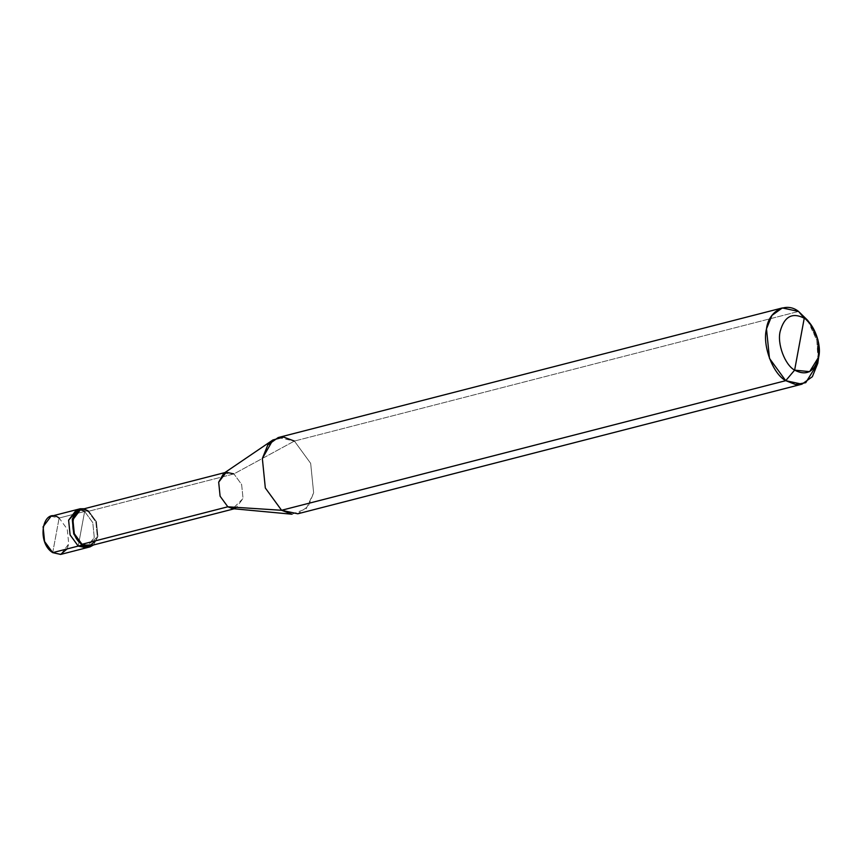 <?xml version="1.0" encoding="UTF-8"?>
<svg xmlns="http://www.w3.org/2000/svg" width="862" height="862" viewBox="0 0 862 862"><rect width="100%" height="100%" fill="white"/><g stroke="black" fill="none" stroke-linecap="round" stroke-linejoin="round"><path stroke-width="0.65" stroke-dasharray="4.31 3.23" d="M84.638 511.468L92.773 522.609L94.26 537.36L88.107 547.154L94.26 537.36L92.773 522.609L84.638 511.468L78.41 509.453L84.638 511.468L81.437 528.772L84.638 511.468L59.133 518.03L84.638 511.468L78.41 509.453L84.638 511.468L88.29 510.53L84.26 508.742L88.29 510.53L88.129 511.392L233.914 473.917L294.405 441.064L798.557 311.451L294.405 441.064L233.914 473.917L88.129 511.392L88.29 510.53L84.638 511.468L78.226 546.077L84.638 511.468L92.773 522.609L94.26 537.36L86.34 547.833L94.26 537.36L92.773 522.609L84.638 511.468M52.711 552.639L59.133 518.03L52.711 552.639M51.02 516.273L59.133 518.03L67.258 529.171L68.744 543.922L60.825 554.385M67.074 548.943L68.744 543.922L67.258 529.171L59.133 518.03M78.226 546.077L81.437 528.772L78.226 546.077M80.425 509.733L88.129 511.392L95.844 521.984L97.266 535.992L89.734 545.937M223.7 473.389L233.914 473.917L241.629 484.498L243.052 498.516L232.772 508.666M278.2 437.551L294.405 441.064L310.665 463.347L313.639 492.848L308.219 506.296L297.789 513.784M93.57 544.956L97.902 536.423L96.415 521.672L88.29 510.53L96.415 521.672L97.902 536.423L93.57 544.956M95.682 540.765L97.266 535.992L95.844 521.984L88.129 511.392M234.184 508.806L235.52 508.461L243.052 498.516L241.629 484.498L233.914 473.917M292.002 514.226L306.15 508.774L313.639 492.848L310.665 463.347L294.405 441.064M818.437 358.204L816.788 340.124L809.321 322.744M807.532 320.19L816.82 340.274L818.103 361.307M224.874 472.591L226.21 472.247"/><path stroke-width="1.29" d="M88.107 547.154L78.226 546.077L52.711 552.639L44.587 541.498L43.1 526.747L51.02 516.273L76.535 509.711L68.615 520.185L70.102 534.936L78.226 546.077L70.102 534.936L68.615 520.185L78.41 509.453L76.535 509.711L78.41 509.453L68.615 520.185L70.102 534.936L78.226 546.077L86.34 547.833L78.226 546.077L70.102 534.936L68.615 520.185L76.535 509.711L80.177 508.774L72.257 519.247L73.744 533.998L81.868 545.14L78.226 546.077L88.107 547.154M59.133 518.03C42.766 506.005 35.999 542.51 52.711 552.639L60.62 554.438L67.074 548.943M88.129 511.392C72.58 499.971 66.158 534.655 82.03 544.278L81.868 545.14L89.982 546.896L60.825 554.385L52.711 552.639L81.868 545.14L73.744 533.998L72.257 519.247L76.459 510.832L84.26 508.742L80.177 508.774M809.321 322.744L798.557 311.451L782.34 307.939L771.921 315.427L766.49 328.885L769.475 358.387L785.724 380.67C772.751 373.72 762.17 345.242 766.49 328.885C768.516 310.988 786.155 301.409 798.557 311.451L804.235 318.229C813.976 323.444 821.906 344.8 818.663 357.073C814.536 371.91 806.52 376.263 794.624 370.143L804.235 318.229C792.34 312.109 784.323 316.473 780.196 331.31C776.953 343.572 784.883 364.928 794.624 370.143L785.724 380.67L281.583 510.282L227.816 506.791L82.03 544.278L74.315 533.686L72.904 519.678L80.425 509.733L224.874 472.591M233.914 473.917L226.21 472.247L218.679 482.192L220.101 496.21L227.816 506.791L220.101 496.21L218.679 482.192L223.7 473.389L272.909 439.954L262.35 458.487L265.324 487.989L281.583 510.282L265.324 487.989L262.35 458.487L267.77 445.04L278.2 437.551L782.34 307.939M294.405 441.064L283.673 437.088L272.909 439.954M89.982 546.896L93.57 544.956L81.868 545.14L82.03 544.278L227.816 506.791L281.583 510.282L785.724 380.67L794.624 370.143C784.883 364.928 776.953 343.572 780.196 331.31C784.323 316.473 792.34 312.109 804.235 318.229L794.624 370.143L809.633 371.651L818.663 357.073L817.941 339.843L810.97 324.78L798.557 311.451L807.532 320.19L810.97 324.78M234.184 508.806L89.734 545.937L82.03 544.278L89.54 545.991L95.682 540.765M818.9 355.618L817.79 363.236L805.744 382.685L795.615 384.56L785.724 380.67L801.94 384.183L297.789 513.784L281.583 510.282L292.002 514.226L232.772 508.666L227.816 506.791L235.52 508.461M801.94 384.183L812.36 376.694L817.79 363.236L818.437 358.204"/></g></svg>
